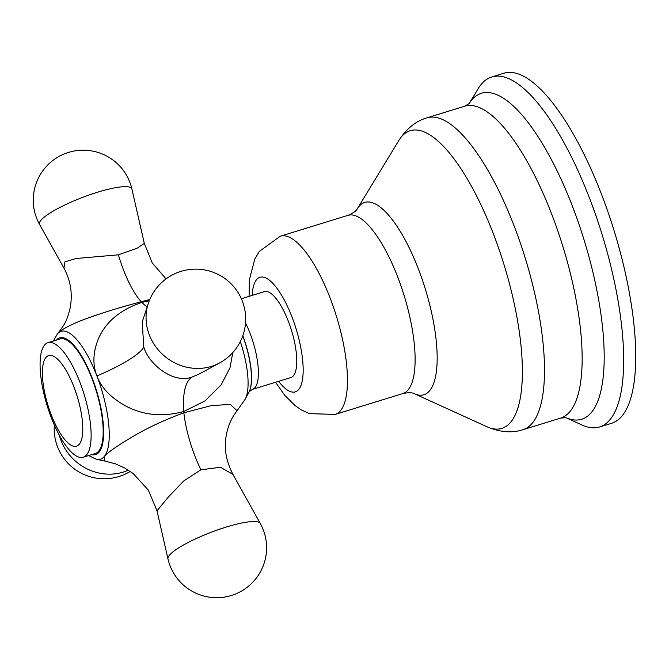 <?xml version="1.0" encoding="UTF-8"?>
<svg xmlns="http://www.w3.org/2000/svg" width="669" height="669" viewBox="0 0 669 669"><rect width="100%" height="100%" fill="white"/><g stroke="black" fill="none" stroke-linecap="round" stroke-linejoin="round"><path stroke-width="1" d="M469.069 103.687L478.276 88.525A183.122 59.081 72.9 0 1 491.732 76.977A183.122 59.081 72.9 0 1 589.857 199.036A183.122 59.081 -107.1 0 1 599.616 426.981L611.658 423.268A183.122 59.081 -107.1 0 0 601.908 195.323A183.122 59.081 72.9 0 0 503.782 73.264L491.732 76.977M469.078 103.678A170.545 55.017 72.9 0 1 572.731 207.014A170.545 55.017 72.9 0 1 565.857 417.665L581.988 425.007A183.122 59.081 -107.1 0 0 599.616 426.981M241.342 298.742L264.389 291.634A44.948 14.501 72.9 0 1 288.473 321.597A44.948 14.501 72.9 0 1 290.873 377.55L252.489 389.375A44.948 14.501 -107.1 0 0 250.097 333.43A44.948 14.501 -107.1 0 0 245.515 322.976M149.312 300.64L141.87 302.43C119.952 309.856 105.384 322.149 98.192 339.317C92.949 352.563 92.531 364.764 96.93 375.919C101.445 388.396 111.865 398.841 128.172 407.254C145.332 415.499 163.863 416.921 183.741 411.502L204.94 400.957L221.171 384.784L229.994 367.816L232.795 352.555M183.858 412.79A66.591 22.244 -109.2 0 0 200.901 469.797L220.469 467.28L232.879 474.338C226.398 461.476 224.065 449.334 225.871 437.927C227.067 429.448 229.668 421.988 233.69 415.549L237.035 410.741L230.353 404.385L211.22 405.64L183.858 412.79C162.952 420.5 144.613 429.222 128.841 438.956C115.57 446.984 107.383 452.838 104.272 456.526L104.908 461.05L96.219 459.243A66.892 21.575 -107.1 0 0 104.272 456.526A66.892 21.575 -107.1 0 0 96.896 375.936A66.892 21.575 -107.1 0 0 57.526 333.697L57.526 333.697A66.892 21.575 -107.1 0 0 57.241 334.015C60.294 330.168 68.915 325.435 83.107 319.824C100.183 313.477 119.559 307.456 141.243 301.761L149.781 299.495M60.001 338.957A59.934 19.334 72.9 0 1 92.113 378.905A59.934 19.334 72.9 0 1 95.307 453.507L83.257 457.22A59.934 19.334 -107.1 0 0 80.063 382.618A59.934 19.334 72.9 0 0 47.951 342.67L60.001 338.957M63.906 268.052L64.926 261.855L76.115 258.493L118.388 254.83L137.204 248.182L144.303 243.407L131.91 189.043A49.456 9.609 159 0 0 97.59 192.212A49.456 9.609 -21 0 0 39.596 224.483L63.89 268.018C70.981 281.122 72.938 295.029 69.777 309.739C67.143 318.528 66.54 322.634 57.551 333.664M198.91 374.172L219.524 362.991A49.456 45.818 39.8 0 1 211.437 366.386A49.456 45.818 -140.2 0 1 161.237 353.123A49.456 45.818 -140.2 0 1 148.267 303.517L142.204 322.006L143.793 346.968C148.409 364.087 173.789 384.524 192.404 376.89L198.944 374.147M83.257 457.22A59.934 19.334 -107.1 0 1 51.145 417.272A59.934 19.334 72.9 0 1 47.951 342.67M200.901 469.797L183.824 480.894L168.647 496.699L156.998 510.781L148.351 490.126L133.231 473.585L124.651 467.974L115.494 463.86L104.908 461.05M560.714 418.066L523.058 429.674A163.152 52.634 -107.1 0 0 514.369 226.59A163.152 52.634 -107.1 0 0 426.947 117.844L464.604 106.246A163.152 52.634 72.9 0 1 552.025 214.983A163.152 52.634 72.9 0 1 560.714 418.066L565.982 417.699M486.965 426.763A155.752 50.25 -107.1 0 0 493.655 234.56A155.752 50.25 -107.1 0 0 398.757 140.574L357.296 208.812A100.618 32.463 72.9 0 1 418.61 269.532A100.618 32.463 72.9 0 1 414.287 393.698L486.965 426.763C500.144 432.283 512.178 433.253 523.058 429.674M275.553 382.267L284.777 395.354L295.113 405.606L301.15 409.788L309.262 413.634L335.211 414.404A93.225 30.072 -107.1 0 0 330.243 298.357A93.225 30.072 -107.1 0 0 280.286 236.216L347.947 215.359A93.225 30.072 72.9 0 1 397.904 277.501A93.225 30.072 72.9 0 1 402.872 393.548C408.316 392.419 412.121 392.469 414.287 393.698M278.647 381.313A59.934 19.334 -107.1 0 0 302.179 381.221A59.934 19.334 -107.1 0 0 292.094 317.265A59.934 19.334 -107.1 0 0 252.171 295.405M249.336 391.482A48.854 15.763 -107.1 0 0 249.395 391.357A48.854 15.763 -107.1 0 0 242.822 335.713M249.395 391.357L249.278 391.608A49.071 15.83 -107.1 0 0 242.747 335.913M249.278 391.608L244.77 399.886A54.657 17.628 -107.1 0 0 240.322 341.575M91.703 454.619A61.063 19.702 -107.1 0 0 92.381 378.579A61.063 19.702 -107.1 0 0 56.397 340.069M141.243 301.761A66.591 21.316 75 0 1 118.388 254.83M59.374 435.276A49.456 45.818 -140.2 0 0 123.205 472.105A49.456 45.818 39.8 0 0 128.356 470.165M141.87 302.43A66.591 23.607 -106.4 0 0 147.163 306.887M183.741 411.502A66.591 23.741 73 0 1 192.404 376.89M96.963 375.911A66.591 12.937 159 0 0 143.793 346.968M51.153 414.579A47.399 15.295 -107.1 0 0 79.251 444.283A47.399 15.295 -107.1 0 0 74.025 387.167A47.399 15.295 72.9 0 0 45.927 357.463A47.399 15.295 72.9 0 0 51.153 414.579M260.266 523.426A49.456 9.609 159 0 0 226.139 527.097A49.456 9.609 -21 0 0 167.952 558.858A49.941 49.941 0 0 0 231.357 595.485A49.941 49.941 0 0 0 260.266 523.426L232.879 474.338M426.947 117.844C415.934 121.005 406.543 128.582 398.757 140.574M464.604 106.246L469.161 103.578M347.947 215.359C353.081 213.235 356.201 211.053 357.296 208.812M280.286 236.216L259.296 251.435L254.764 259.146L249.395 279.742L249.077 296.359M335.211 414.404L402.872 393.548M252.489 389.375L249.311 391.516M244.77 399.886L237.035 410.741M88.684 455.547L96.219 459.243M57.526 333.697L53.378 340.998M166.063 278.898L152.273 262.95L144.303 243.407M131.91 189.043A49.941 49.941 0 0 0 68.506 152.415A49.941 49.941 0 0 0 39.596 224.483M54.34 425.024A49.941 49.941 0 0 0 130.238 471.402M219.524 362.991A49.941 49.941 0 0 0 181.015 271.355A49.941 49.941 0 0 0 148.267 303.517M156.998 510.781L167.952 558.858"/></g></svg>
